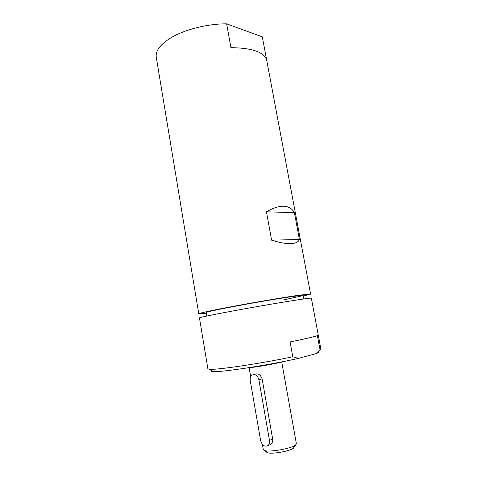 <?xml version="1.0" encoding="UTF-8"?>
<svg xmlns="http://www.w3.org/2000/svg" width="477" height="477" viewBox="0 0 477 477"><rect width="100%" height="100%" fill="white"/><g stroke="black" fill="none" stroke-linecap="round" stroke-linejoin="round"><path stroke-width="0.72" d="M254.122 374.505L254.796 374.32C257.962 373.056 260.4 374.552 262.111 378.816L272.671 439.061C272.927 441.338 272.307 443.115 270.805 444.379L268.861 445.202M269.469 440.378C269.797 442.626 269.332 444.343 268.062 445.536C264.681 447.14 262.201 445.5 260.633 440.617L250.252 380.634C249.912 378.136 250.52 376.281 252.077 375.071C255.255 373.795 257.526 375.357 258.886 379.752L269.469 440.378L272.671 439.061M267.12 450.944C266.214 451.743 266.399 452.345 267.669 452.756C271.842 454.348 289.998 451.147 293.373 448.225L294.142 447.098M281.71 361.936L296.39 443.765L295.49 445.107C291.489 448.559 269.559 452.429 264.61 450.55L263.31 449.596L262.416 444.451M248.612 367.719C255.487 367.362 275.617 363.808 282.199 361.799M211.371 370.599C210.703 371.118 211.156 371.446 212.718 371.577L209.54 369.276L207.877 368.787L199.452 317.897C198.766 317.449 224.029 312.435 255.213 306.938C286.391 301.44 311.845 297.511 311.356 298.167L320.842 348.866L315.935 353.678L298.363 358.388L292.783 356.76L290.082 341.908C305.137 338.903 314.236 336.804 317.378 335.617L320.001 349.635M315.935 353.678L317.241 353.147C318.672 352.485 318.982 352.026 318.177 351.764M209.54 369.276C216.176 370.152 261.42 363.456 292.783 356.76M212.718 371.577C219.563 372.65 269.517 365.066 298.363 358.388M206.231 312.53C205.653 311.976 227.607 307.474 254.468 302.74C281.335 298 303.497 294.726 303.145 295.442L293.933 296.318C282.086 297.964 258.725 301.875 238.899 305.554C219.038 309.233 205.981 312.059 206.231 312.53L206.815 316.036M271.604 240.169L266.452 211.8L294.398 212.653L299.419 239.49C298.399 242.06 295.513 243.449 290.749 243.646C285.908 243.789 279.528 242.632 271.604 240.169L299.419 239.49M266.452 211.8C273.172 207.894 278.962 206.04 283.827 206.237C288.639 206.505 292.162 208.646 294.398 212.653M283.642 299.914L302.686 295.704M206.344 313.216L198.772 313.812C198.504 313.264 213.559 310.008 236.646 305.727C259.691 301.458 286.778 296.927 300.266 295.06L310.593 294.094L303.271 296.128M262.314 36.848L266.5 59.202C262.982 51.719 251.129 47.879 230.94 47.676L226.641 23.85L262.314 36.848L310.593 294.094M198.772 313.812L156.283 57.264C155.353 50.908 160.242 44.409 170.951 37.772C184.611 29.532 207.453 23.755 226.641 23.85M258.886 379.752L262.111 378.816M268.062 445.536L270.805 444.385M293.373 448.225L295.49 445.107M267.669 452.756L264.61 450.55M250.687 376.752L249.119 367.684M317.241 353.147L318.541 351.233M303.145 295.442L303.795 298.936"/></g></svg>
